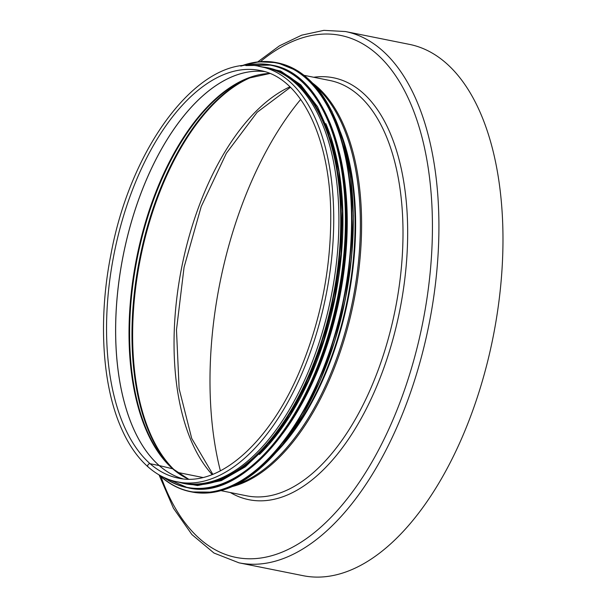 <?xml version="1.0" encoding="UTF-8"?>
<svg xmlns="http://www.w3.org/2000/svg" width="607" height="607" viewBox="0 0 607 607"><rect width="100%" height="100%" fill="white"/><g stroke="black" fill="none" stroke-linecap="round" stroke-linejoin="round"><path stroke-width="0.91" d="M313.675 77.256A215.159 110.732 101.3 0 1 333.493 77.787A215.159 110.732 101.3 0 1 362.561 92.636A215.159 110.732 101.3 0 1 392.57 340.535A215.159 110.732 101.3 0 1 248.878 499.698A215.159 110.732 101.3 0 1 230.387 492.55M238.968 562.826A270.927 139.443 101.3 0 0 428.959 324.608A270.927 139.443 101.3 0 0 345.512 31.549L409.611 44.41A270.927 139.443 101.3 0 1 472.322 411.713A270.927 139.443 101.3 0 1 303.068 575.679L238.968 562.826L213.968 553.03L191.903 534.562L173.45 508.249L159.102 475.015M220.379 470.842A270.252 139.094 101.3 0 1 240.645 208.626A270.252 139.094 101.3 0 1 300.693 99.396M177.305 472.36L202.814 477.481L177.305 472.367M264.424 71.565A207.867 106.984 -78.7 0 0 129.018 230.394A207.867 106.984 -78.7 0 0 159.193 465.561L150.126 463.748A207.867 106.984 -78.7 0 0 178.208 478.088C219.423 487.717 271.617 441.243 301.8 365.968C321.111 317.947 330.762 268.218 330.754 216.798C330.792 137.91 300.829 77.408 259.955 70.473A207.867 106.984 -78.7 0 0 121.134 224.241A207.867 106.984 -78.7 0 0 150.126 463.74A1.958 1.609 -48.8 0 0 148.184 467.003L148.184 466.995A1.958 1.609 -48.8 0 1 150.126 463.74L159.193 465.561A1.351 1.108 -48.8 0 1 159.231 465.569L172.707 468.801A2.026 1.662 -48.8 0 1 173.374 469.158A2.026 1.662 -48.8 0 0 173.321 469.112L188.534 479.143M182.753 478.802A207.867 106.984 -78.7 0 1 159.193 465.561A1.351 1.108 -48.8 0 1 159.231 465.569L172.714 468.801A2.026 1.662 -48.8 0 1 173.321 469.112M182.601 482.967A211.782 109.002 -78.7 0 0 331.118 296.747A211.782 109.002 -78.7 0 0 265.889 67.673L260.729 66.633A211.782 109.002 -78.7 0 1 325.951 295.715A211.782 109.002 -78.7 0 1 177.441 481.928L182.601 482.967M282.513 433.868A211.107 108.653 -78.7 0 0 339.138 151.492M259.439 454.491A211.107 108.653 -78.7 0 0 325.83 123.631M200.697 483.665A211.107 108.653 -78.7 0 0 332.985 297.127A211.107 108.653 -78.7 0 0 282.854 74.001M260.388 61.664A266.2 137.007 101.3 0 1 426.304 156.689A266.2 137.007 101.3 0 1 343.19 503.757A266.2 137.007 101.3 0 1 160.992 476.707M220.88 490.638L246.7 495.82A211.782 109.002 -78.7 0 0 395.218 309.608A211.782 109.002 -78.7 0 0 329.988 80.526L304.168 75.344M232.14 486.594A211.782 109.002 -78.7 0 0 353.805 301.3A211.782 109.002 -78.7 0 0 313 83.425M236.791 484.371A211.471 108.835 -78.7 0 0 352.591 301.057A211.471 108.835 -78.7 0 0 316.429 87.264M276.086 452.435A209.24 107.689 -78.7 0 0 340.375 131.886M284.19 442.647A209.081 107.606 -78.7 0 0 344.07 144.041M264.44 71.573A207.867 106.984 -78.7 0 0 129.048 230.425A207.867 106.984 -78.7 0 0 159.231 465.569A207.867 106.984 -78.7 0 0 182.768 478.802M172.714 468.801A208.406 107.264 -78.7 0 0 188.466 479.143M269.834 73.455A208.406 107.264 -78.7 0 0 140.46 240.82A208.406 107.264 -78.7 0 0 172.707 468.801M269.895 73.485L248.142 78.28A208.641 107.386 -78.7 0 0 137.303 257.876A208.641 107.386 -78.7 0 0 170.317 466.328A208.641 107.386 -78.7 0 0 173.261 469.067M249.932 77.59A210.872 108.532 -78.7 0 0 139.731 258.37A210.872 108.532 -78.7 0 0 171.705 467.656M253.923 76.247A211.107 108.653 -78.7 0 0 140.407 258.506A211.107 108.653 -78.7 0 0 174.869 470.433M289.918 86.816A211.107 108.653 -78.7 0 0 181.819 266.807A211.107 108.653 -78.7 0 0 212.154 474.568M266.701 462.2A218.528 112.47 -78.7 0 0 335.481 119.26M277.763 62.893L298.538 71.353L316.831 87.742L331.961 111.407L343.35 141.446L350.565 176.698L353.335 215.826L351.552 257.315L345.284 299.585L334.768 341.005L320.413 379.982L302.772 415.021L282.521 444.764L260.433 468.088L237.345 484.09L214.142 492.148L191.713 491.951A218.801 112.614 -78.7 0 0 345.155 299.562A218.801 112.614 -78.7 0 0 277.763 62.893L276.504 62.642A218.801 112.614 -78.7 0 0 240.858 66.08M158.89 474.773A218.801 112.614 -78.7 0 0 160.893 476.594A218.801 112.614 -78.7 0 0 190.454 491.693A218.801 112.614 -78.7 0 0 343.896 299.312A218.801 112.614 -78.7 0 0 276.504 62.642L258.916 61.785L240.721 66.102M159.315 475.023A218.543 112.477 -78.7 0 0 160.756 476.32A218.543 112.477 -78.7 0 0 343.865 297.582A218.543 112.477 -78.7 0 0 241.343 66.019M261.336 458.368A215.159 110.732 -78.7 0 0 329.047 120.717M272.224 65.222C324.73 73.697 356.916 163.617 343.987 264.986C331.399 390.438 251.351 504.569 187.502 487.664A215.424 110.876 -78.7 0 0 338.569 298.242A215.424 110.876 -78.7 0 0 272.224 65.222L271.519 65.086A215.424 110.876 -78.7 0 0 245.979 65.594M163.435 477.201A215.424 110.876 -78.7 0 0 186.797 487.52A215.424 110.876 -78.7 0 0 337.871 298.105A215.424 110.876 -78.7 0 0 271.519 65.086L245.881 65.594M164.171 477.557A215.182 110.747 -78.7 0 0 337.522 298.037A215.182 110.747 -78.7 0 0 246.799 65.556M179.414 482.322A212.048 109.139 -78.7 0 0 333.463 297.218A212.048 109.139 -78.7 0 0 262.702 67.028M345.512 31.549L323.88 30.35L301.679 35.176L279.478 45.806L257.709 61.914M177.441 481.928C166.849 479.78 157.099 474.803 148.184 467.003C137.212 457.321 128.092 444.005 120.816 427.055C101.999 383.821 98.273 318.227 110.876 254.705C131.249 143.055 202.351 52.27 260.729 66.633M173.314 469.112L170.317 466.328M212.814 474.302L191.713 438.421L179.133 388.738L176.478 329.882L184.065 267.255L201.213 206.555L226.358 153.275L257.125 112.28L290.427 87.309M191.713 491.951L190.454 491.693C179.763 489.53 169.877 484.485 160.809 476.556L158.776 474.712M187.502 487.664L163.344 477.163M174.945 481.366L197.51 485.554L221.327 480.615L245.342 466.806L268.529 444.749L289.911 415.4L308.576 380.02L323.721 340.14L334.692 297.491L341.02 253.901L342.424 211.251L338.85 171.402L330.436 136.067L317.552 106.771L300.723 84.768L280.646 71.027L258.21 66.186"/></g></svg>

